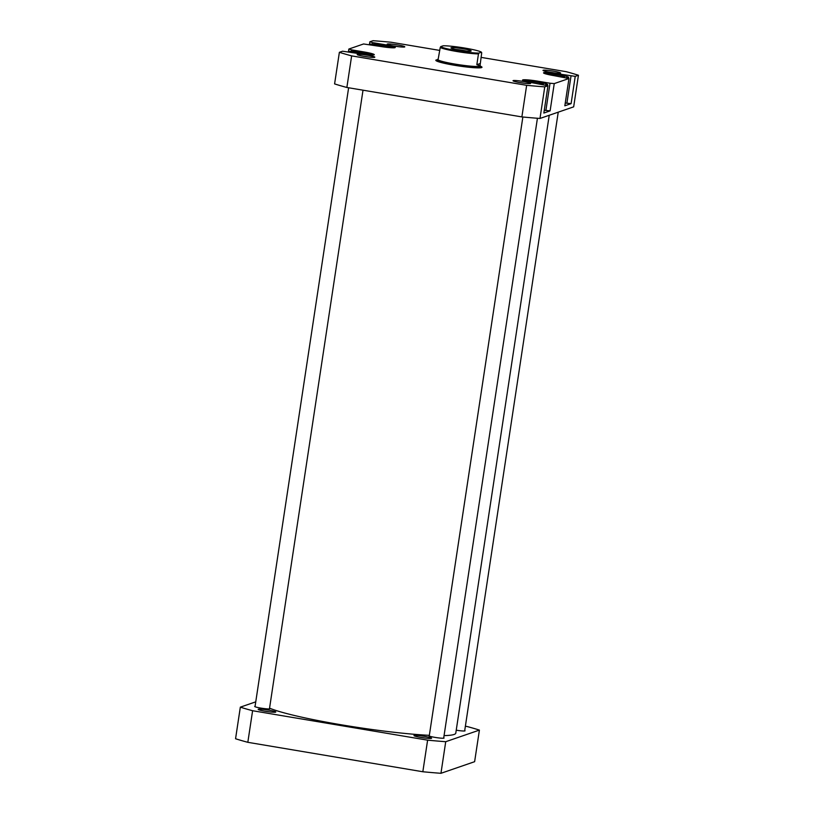 <?xml version="1.0" encoding="UTF-8"?>
<svg xmlns="http://www.w3.org/2000/svg" width="814" height="814" viewBox="0 0 814 814"><rect width="100%" height="100%" fill="white"/><g stroke="black" fill="none" stroke-linecap="round" stroke-linejoin="round"><path stroke-width="1.22" d="M545.166 84.941A12.403 1.15 8.6 0 0 547.68 84.625A12.403 1.15 8.6 0 0 537.739 81.97A12.403 1.15 8.6 0 0 523.494 80.718M566.157 77.706A12.403 1.15 8.6 0 0 568.66 77.391A12.403 1.15 8.6 0 0 558.719 74.735A12.403 1.15 8.6 0 0 544.474 73.474M394.18 47.792A12.403 1.15 8.6 0 0 384.493 45.431A12.403 1.15 8.6 0 0 369.922 44.373A12.403 1.15 8.6 0 0 370.35 44.76M373.188 55.026A12.403 1.15 8.6 0 0 363.512 52.666A12.403 1.15 8.6 0 0 348.931 51.608A12.403 1.15 8.6 0 0 349.359 51.994M367.674 55.271A8.903 0.824 -171.4 0 1 374.755 57.245A8.903 0.824 -171.4 0 1 364.346 56.42A8.903 0.824 -171.4 0 1 357.234 54.599A8.903 0.824 -171.4 0 1 367.674 55.271M368.274 57A7.438 0.692 8.6 0 0 367.185 56.807A7.438 0.692 8.6 0 0 363.502 56.278M397.659 44.933A8.903 0.824 -171.4 0 1 404.741 46.907A8.903 0.824 -171.4 0 1 394.332 46.083A8.903 0.824 -171.4 0 1 387.22 44.261A8.903 0.824 -171.4 0 1 397.659 44.933M398.26 46.652A7.438 0.692 8.6 0 0 397.161 46.459A7.438 0.692 8.6 0 0 393.488 45.93M553.469 71.144A8.903 0.824 -171.4 0 1 560.551 73.118A8.903 0.824 -171.4 0 1 550.142 72.293A8.903 0.824 -171.4 0 1 543.03 70.472A8.903 0.824 -171.4 0 1 553.469 71.144M554.069 72.863A7.438 0.692 8.6 0 0 552.981 72.67A7.438 0.692 8.6 0 0 549.297 72.141M523.483 81.481A8.903 0.824 -171.4 0 1 530.565 83.455A8.903 0.824 -171.4 0 1 520.156 82.631A8.903 0.824 -171.4 0 1 513.054 80.81A8.903 0.824 -171.4 0 1 523.483 81.481M524.094 83.211A7.438 0.692 8.6 0 0 522.995 83.018A7.438 0.692 8.6 0 0 519.312 82.489M480.657 66.31A23.341 2.177 -171.4 0 1 481.857 67.46A23.341 2.177 -171.4 0 1 454.548 65.283A23.341 2.177 -171.4 0 1 435.897 60.511A23.341 2.177 -171.4 0 1 437.383 59.758A21.876 2.035 8.6 0 0 454.924 64.479A21.876 2.035 8.6 0 0 480.647 66.341A21.876 2.035 8.6 0 0 480.586 66.138L480.362 65.832M363.634 52.686L363.756 51.903A13.126 1.221 8.6 0 1 374.277 54.711A13.126 1.221 8.6 0 1 358.842 53.592L342.582 51.211L339.377 52.31A138.94 12.932 8.6 0 0 351.638 55.881L526.648 85.317A138.94 12.932 8.6 0 0 544.759 86.864L547.975 85.755L543.844 113.044L550.111 110.877L544.271 110.246M545.889 110.521L550.02 83.231L554.242 83.598L568.966 78.52L564.835 105.8L571.102 103.643L565.262 103.012M550.02 83.231L537.983 81.207A13.126 1.221 8.6 0 0 522.547 80.087A13.126 1.221 8.6 0 0 533.068 82.906L547.975 85.755M568.966 78.52L554.059 75.661A13.126 1.221 8.6 0 1 543.538 72.853A13.126 1.221 8.6 0 1 558.964 73.972L575.233 76.353L578.439 75.254A138.94 12.932 8.6 0 0 566.178 71.683L481.023 57.367M369.414 44.607L369.841 41.809L373.046 40.7A138.94 12.932 8.6 0 1 391.168 42.247L439.784 50.427M369.841 41.809L372.7 42.633L372.486 44.058M348.433 51.842L348.85 49.044L363.573 43.966L379.833 46.357A13.126 1.221 8.6 0 0 395.268 47.477A13.126 1.221 8.6 0 0 384.737 44.658L372.7 42.633M348.85 49.044L351.709 49.878L351.495 51.302M363.756 51.903L351.709 49.878M578.439 75.254L573.667 106.848L539.987 118.457A138.94 12.932 8.6 0 1 521.876 116.911L346.866 87.474A138.94 12.932 8.6 0 1 334.595 83.903L339.377 52.31M521.876 116.911L526.648 85.317M351.638 55.881L346.866 87.474M554.242 83.598L550.111 110.877M544.759 86.864L539.987 118.457M575.233 76.353L571.102 103.643M566.88 103.276L571.011 75.997M367.44 54.762L369.434 54.813L366.351 53.622L358.109 52.269L352.95 52.116L355.148 52.971M388.461 47.517L390.405 47.588L387.433 46.398L379.202 45.045L373.952 44.872L376.109 45.726M560.47 76.74L564.55 76.923L561.986 75.783L553.835 74.4L548.26 74.145L549.959 74.898M539.285 83.944L543.345 84.208L541.585 83.16L533.658 81.736L527.492 81.339L528.764 82.102M357.936 53.439L358.109 52.269M366.198 54.63L366.351 53.622M379.029 46.215L379.202 45.045M387.281 47.395L387.433 46.398M553.662 75.59L553.835 74.4M561.833 76.801L561.986 75.783M533.465 82.967L533.658 81.736M541.442 84.086L541.585 83.16M440.232 47.477L440.71 46.632A20.788 1.933 8.6 0 0 457.193 50.763A20.788 1.933 8.6 0 0 478.958 53.063L478.469 53.917A21.52 2.004 -171.4 0 1 456.949 51.526A21.52 2.004 -171.4 0 1 440.232 47.477L438.176 59.188M437.81 59.391L437.505 59.615A21.876 2.035 8.6 0 0 437.383 59.788L437.159 61.254M478.958 53.063L481.44 52.208L481.715 52.798L479.965 66.219A21.52 2.004 8.6 0 0 480.341 65.924L476.841 64.682L478.469 53.917M437.84 59.157L437.8 59.483A21.52 2.004 8.6 0 0 455.046 64.092A21.52 2.004 8.6 0 0 479.965 66.219M462.983 48.759A10.216 0.946 -171.4 0 1 471.113 51.028A10.216 0.946 -171.4 0 1 459.167 50.081A10.216 0.946 -171.4 0 1 451.017 47.985A10.216 0.946 -171.4 0 1 462.983 48.759M466.269 51.028A8.751 0.814 8.6 0 0 462.494 50.295A8.751 0.814 8.6 0 0 455.647 49.42M440.71 46.632L443.203 45.777A20.788 1.933 8.6 0 1 464.967 48.087A20.788 1.933 8.6 0 1 481.44 52.208M480.087 63.563L476.841 64.682M269.556 708.16A97.008 9.035 8.6 0 0 398.148 732.732A97.008 9.035 8.6 0 0 429.354 735.337M444.057 735.622A97.008 9.035 8.6 0 0 455.789 733.129L549.226 115.273M269.505 708.465A7.662 0.712 -171.4 0 1 269.79 708.801A7.662 0.712 -171.4 0 1 260.836 708.088A7.662 0.712 -171.4 0 1 254.711 706.511A7.662 0.712 -171.4 0 1 255.087 706.287M268.64 710.113A8.903 0.824 -171.4 0 1 275.722 712.087A8.903 0.824 -171.4 0 1 265.313 711.263A8.903 0.824 -171.4 0 1 258.201 709.442A8.903 0.824 -171.4 0 1 268.64 710.113M269.241 711.843A7.438 0.692 8.6 0 0 268.142 711.65A7.438 0.692 8.6 0 0 264.469 711.121M464.723 730.534A7.662 0.712 -171.4 0 1 465.008 730.87A7.662 0.712 -171.4 0 1 456.227 730.189M424.45 736.324A8.903 0.824 -171.4 0 1 431.532 738.298A8.903 0.824 -171.4 0 1 421.123 737.474A8.903 0.824 -171.4 0 1 414.011 735.653A8.903 0.824 -171.4 0 1 424.45 736.324M425.05 738.054A7.438 0.692 8.6 0 0 423.962 737.86A7.438 0.692 8.6 0 0 420.278 737.331M443.732 737.769A7.662 0.712 -171.4 0 1 444.017 738.105A7.662 0.712 -171.4 0 1 435.063 737.392A7.662 0.712 -171.4 0 1 428.937 735.825A7.662 0.712 -171.4 0 1 429.314 735.591M247.822 742.317L252.605 710.724L427.615 740.16A138.94 12.932 -171.4 0 0 445.726 741.707L479.405 730.097L474.623 761.69L440.954 773.3A138.94 12.932 -171.4 0 1 422.832 771.753L247.822 742.317A138.94 12.932 -171.4 0 1 235.561 738.746L240.334 707.152L255.759 701.841M252.605 710.724A138.94 12.932 -171.4 0 1 240.334 707.152M465.374 726.23L467.134 726.526A138.94 12.932 -171.4 0 1 479.405 730.097M427.615 740.16L422.832 771.753M445.726 741.707L440.954 773.3M384.625 45.452L384.737 44.658M537.861 82L537.983 81.207M558.852 74.756L558.964 73.972M568.66 77.391L568.518 78.388M547.68 84.625L547.527 85.623M480.433 67.806L480.647 66.341M255.016 706.715L348.626 87.77M269.444 708.892L363.013 90.191M464.662 730.962L558.241 112.159M443.671 738.206L537.423 118.264M429.243 736.019L522.863 117.002"/></g></svg>
